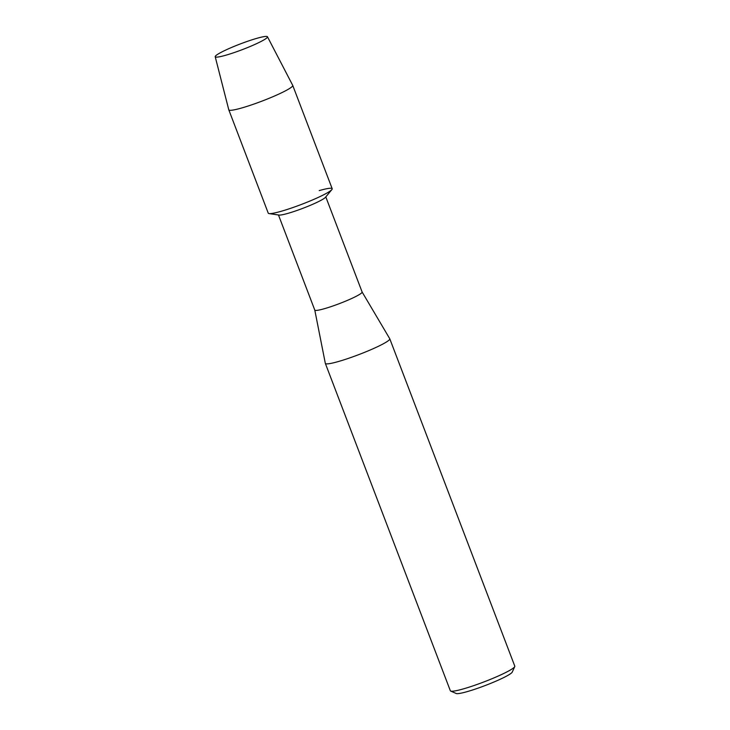 <?xml version="1.0" encoding="UTF-8"?>
<svg xmlns="http://www.w3.org/2000/svg" width="730" height="730" viewBox="0 0 730 730"><rect width="100%" height="100%" fill="white"/><g stroke="black" fill="none" stroke-linecap="round" stroke-linejoin="round"><path stroke-width="1.09" d="M252.79 39.557A27.968 3.02 -20.9 0 0 224.448 50.671A27.968 3.02 -20.9 0 0 216.272 57.132A27.968 3.02 -20.9 0 0 229.913 53.983A27.968 3.02 -20.9 0 0 266.952 37.777A27.968 3.02 -20.9 0 0 252.79 39.557A27.968 3.02 -20.9 0 0 215.204 56.712A27.968 3.02 -20.9 0 0 216.272 57.132A27.968 3.02 -20.9 0 0 229.913 53.983A27.968 3.02 -20.9 0 0 266.952 37.777A27.968 3.02 -20.9 0 0 267.463 36.755A27.968 3.02 -20.9 0 0 252.79 39.557M215.204 56.712L228.782 109.792A34.228 3.696 -20.9 0 0 228.8 109.838L268.248 213.151A34.228 3.696 -20.9 0 0 286.224 209.766A34.228 3.696 -20.9 0 1 269.069 213.58L278.988 215.058A25.331 2.737 -20.9 0 0 291.681 212.238A25.331 2.737 -20.9 0 0 325.471 197.31L331.867 189.599A34.228 3.696 -20.9 0 0 319.229 190.594M314.767 310.04A25.331 2.737 -20.9 0 0 314.785 310.086A25.331 2.737 -20.9 0 0 328.089 307.585A25.331 2.737 -20.9 0 0 362.116 292.009A25.331 2.737 -20.9 0 0 362.089 291.963M278.468 214.985L314.785 310.086L325.325 363.339A34.492 3.723 -20.9 0 0 325.343 363.412A34.492 3.723 -20.9 0 0 343.456 359.999A34.492 3.723 -20.9 0 0 389.784 338.802A34.492 3.723 -20.9 0 0 389.756 338.738L362.107 291.991L325.799 196.908M325.343 363.412L450.346 690.762A34.492 3.723 -20.9 0 0 450.684 691.073A34.492 3.723 -20.9 0 0 468.459 687.359A34.492 3.723 -20.9 0 0 514.75 666.609A34.492 3.723 -20.9 0 0 514.796 666.152L389.784 338.802M450.684 691.073L456.195 693.5A30.185 3.258 -20.9 0 0 471.753 690.252A30.185 3.258 -20.9 0 0 512.25 672.093L514.75 666.609M228.8 109.838A34.228 3.696 -20.9 0 0 246.776 106.452A34.228 3.696 -20.9 0 0 292.739 85.419L332.196 188.732A34.228 3.696 -20.9 0 1 286.224 209.766A34.228 3.696 -20.9 0 0 331.867 189.599M292.739 85.419A34.228 3.696 -20.9 0 0 292.721 85.374L267.463 36.755"/></g></svg>
